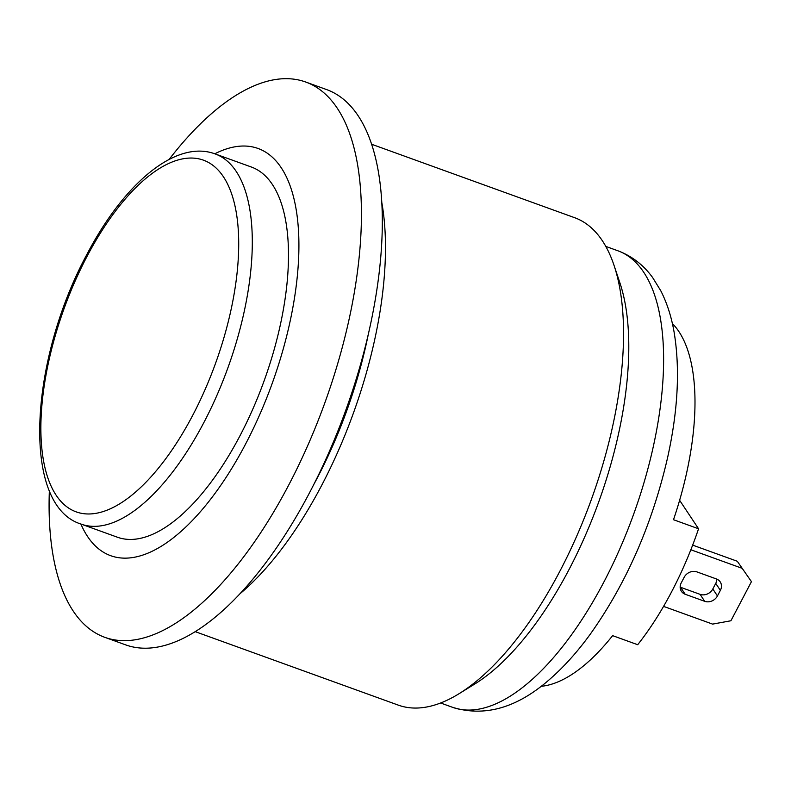 <?xml version="1.0" encoding="UTF-8"?>
<svg xmlns="http://www.w3.org/2000/svg" width="791" height="791" viewBox="0 0 791 791"><rect width="100%" height="100%" fill="white"/><g stroke="black" fill="none" stroke-linecap="round" stroke-linejoin="round"><path stroke-width="1.19" d="M541.123 686.321A196.84 84.766 -70.1 0 0 612.63 635.648L637.694 644.714A196.84 84.766 -70.1 0 0 698.562 528.784L679.627 500.298M672.37 323.519A196.84 84.766 -70.1 0 1 673.497 519.717L698.562 528.784M720.374 590.363L717.437 595.949A9.838 8.464 -33.6 0 1 704.692 601.308L685.194 594.259A9.838 8.464 -33.6 0 1 681.407 591.322A9.838 8.464 -33.6 0 1 681.249 582.848L684.175 577.262A9.838 8.464 -33.6 0 1 696.93 571.903L716.419 578.963A9.838 8.464 -33.6 0 1 720.215 581.889A9.838 8.464 -33.6 0 1 720.374 590.363L715.736 583.392A9.838 8.464 146.4 0 0 716.824 579.121M680.161 587.13A9.838 8.464 146.4 0 0 680.567 587.288L700.055 594.338A9.838 8.464 146.4 0 0 712.81 588.979L715.736 583.392M663.57 606.381L712.592 624.109L730.914 620.767L751.45 581.662L737.291 561.264L751.45 581.662M690.85 549.765L741.928 568.245M692.649 545.118L737.291 561.264M215.132 153.919L251.33 167.01A196.84 84.766 109.9 0 1 264.075 380.955A196.84 84.766 109.9 0 1 117.394 537.218L81.196 524.126A196.84 84.766 -70.1 0 0 203.791 422.691A196.84 84.766 -70.1 0 0 215.132 153.919C175.839 139.265 123.821 183.482 86.605 254.969C29.168 361.734 21.179 505.845 81.196 524.126M371.572 144.229L574.632 217.693A259.181 111.61 109.9 0 1 614.024 265.331A259.181 111.61 109.9 0 1 591.411 499.378A259.181 111.61 109.9 0 1 459.057 693.707A259.181 111.61 109.9 0 1 398.298 705.127L195.239 631.663M614.024 265.331L619.877 282.783A242.778 104.541 109.9 0 1 598.698 502.008A242.778 104.541 109.9 0 1 474.709 684.047L459.057 693.707M381.737 202.13A259.181 111.61 109.9 0 1 240.088 593.675M314.007 484.092A242.778 104.541 -70.1 0 0 368.438 333.634M214.796 153.8A216.526 93.239 109.9 0 1 272.045 383.833A216.526 93.239 109.9 0 1 80.87 524.008M169.136 159.416A295.261 127.153 109.9 0 1 305.692 82.017A295.261 127.153 109.9 0 1 324.814 402.926A295.261 127.153 109.9 0 1 104.798 637.328A295.261 127.153 109.9 0 1 49.368 490.469M305.692 82.017L326.574 89.571A295.261 127.153 109.9 0 1 345.697 410.48A295.261 127.153 109.9 0 1 125.68 644.883L104.798 637.328M712.81 588.979L717.437 595.949M700.055 594.338L704.692 601.308M680.567 587.288L685.194 594.259M86.97 256.521A187.002 80.524 109.9 0 1 238.635 237.834A187.002 80.524 109.9 0 1 93.832 513.646A187.002 80.524 109.9 0 1 86.97 256.521M605.797 246.406L617.781 250.737A242.778 104.541 109.9 0 1 633.502 514.605A242.778 104.541 109.9 0 1 452.6 707.332L440.617 702.991M617.781 250.737C631.89 256.057 643.498 264.985 652.605 277.512L660.732 290.683C667.08 303.101 671.569 317.151 674.219 332.833C680.171 369.466 677.917 411.271 667.456 458.256C652.051 524.69 626.373 583.254 590.432 633.967C577.371 651.982 563.686 667.199 549.389 679.588C516.998 707.935 484.735 717.19 452.6 707.332"/></g></svg>
